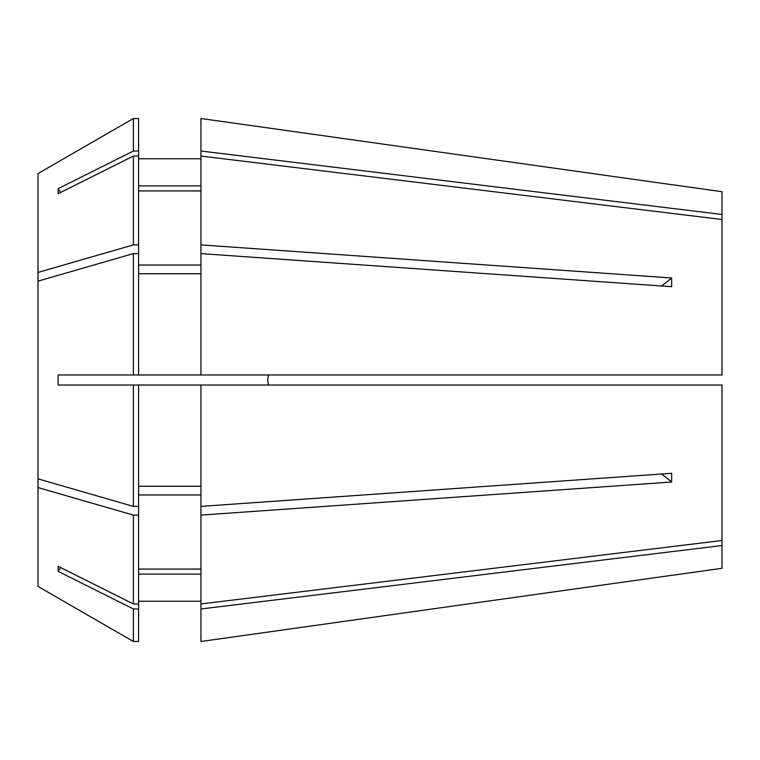 <?xml version="1.0" encoding="UTF-8"?>
<svg xmlns="http://www.w3.org/2000/svg" width="760" height="760" viewBox="0 0 760 760"><rect width="100%" height="100%" fill="white"/><g stroke="black" fill="none" stroke-linecap="round" stroke-linejoin="round"><path stroke-width="1.14" d="M268.479 385.026L267.624 380L268.479 374.974L267.624 380.028M200.953 374.974L722 374.974L722 219.498L200.953 156.056L200.953 244.9L671.669 277.989L671.669 286.701L200.953 253.612L200.953 374.974L133.361 374.974L133.361 253.612L38 281.152L38 478.847L133.361 506.388L138.586 506.388L138.586 603.934L133.361 603.934L58.14 566.314L58.14 571.349A402.353 348.45 180 0 1 60.657 567.577M200.953 385.026L200.953 603.943L722 540.503L722 385.026L58.14 385.026L58.14 374.974L133.361 374.974M671.707 184.623L722 191.691L722 214.462L200.953 151.031L200.953 156.056M200.953 118.512L671.669 184.68L200.953 118.512L200.953 151.031M200.953 506.388L671.669 473.299L671.669 482.011A402.353 201.172 0 0 0 661.485 474.022M200.953 515.1L671.669 482.011M722 540.503L722 568.309L671.707 575.377M722 545.538L200.953 608.969L200.953 641.487L671.669 575.32L200.953 641.487M722 219.498L722 214.462M200.953 185.886L138.586 185.886M138.586 158.764L200.953 158.764L138.586 158.764M138.586 273.733L200.953 273.733M200.953 569.078L138.586 569.078M138.586 494.978L200.953 494.978M38 173.584L133.361 118.522L38 173.584L38 272.441L133.361 244.9L138.586 244.9L138.586 151.041L133.361 151.041L58.14 188.651A402.353 348.45 180 0 0 60.657 192.423M133.361 151.041L133.361 118.522L138.586 118.522L138.586 151.041M133.361 253.612L138.586 253.612L138.586 374.974M38 478.847L38 487.559L133.361 515.1L138.586 515.1M133.361 515.1L133.361 603.934M138.586 156.066L133.361 156.066L133.361 244.9M133.361 156.066L58.14 193.686L58.14 188.651M133.361 385.026L133.361 506.388M38 487.559L38 586.416L133.361 641.478L138.586 641.478L138.586 608.959L133.361 608.959L133.361 641.478L38 586.416M133.361 608.959L58.14 571.349M200.953 253.612L200.953 244.9M200.953 608.969L200.953 603.943M200.953 190.921L138.586 190.921M138.586 265.022L200.953 265.022M138.586 486.267L200.953 486.267M200.953 574.114L138.586 574.114M138.586 601.236L200.953 601.236M138.586 244.9L138.586 253.612M138.586 385.026L138.586 506.388M138.586 603.934L138.586 608.959M38 281.152L38 272.441M671.669 277.989A402.353 201.172 0 0 1 661.485 285.978"/></g></svg>
